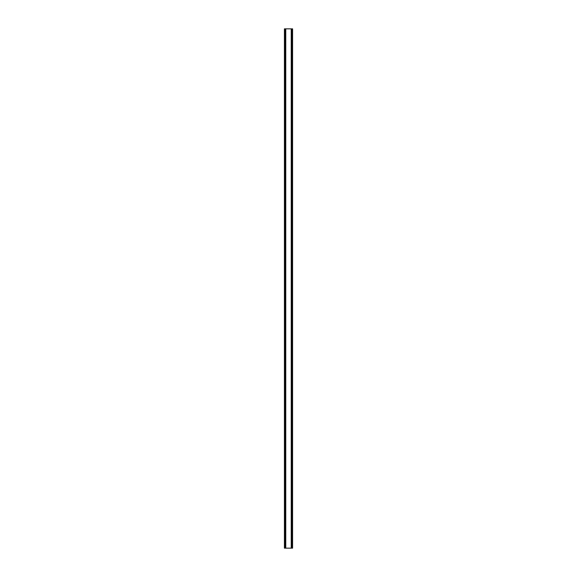 <?xml version="1.0" encoding="UTF-8"?>
<svg xmlns="http://www.w3.org/2000/svg" width="577" height="577" viewBox="0 0 577 577"><rect width="100%" height="100%" fill="white"/><g stroke="black" fill="none" stroke-linecap="round" stroke-linejoin="round"><path stroke-width="0.87" d="M292.113 28.85L284.418 28.85L284.418 548.15L292.582 548.15L292.582 28.85L292.113 28.85L292.113 548.15M285.586 28.85L285.586 548.15L285.586 28.85M291.414 548.15L291.414 28.85L291.414 548.15M284.418 28.85L284.418 548.15M285.774 28.85L285.774 548.15M291.226 28.85L291.226 548.15M292.582 28.85L292.582 548.15M284.468 28.85L284.468 548.15M284.786 28.85L284.786 548.15M284.887 28.85L284.887 548.15M285.637 28.85L285.637 548.15M291.363 28.85L291.363 548.15M292.214 28.85L292.214 548.15M292.532 28.85L292.532 548.15"/></g></svg>
